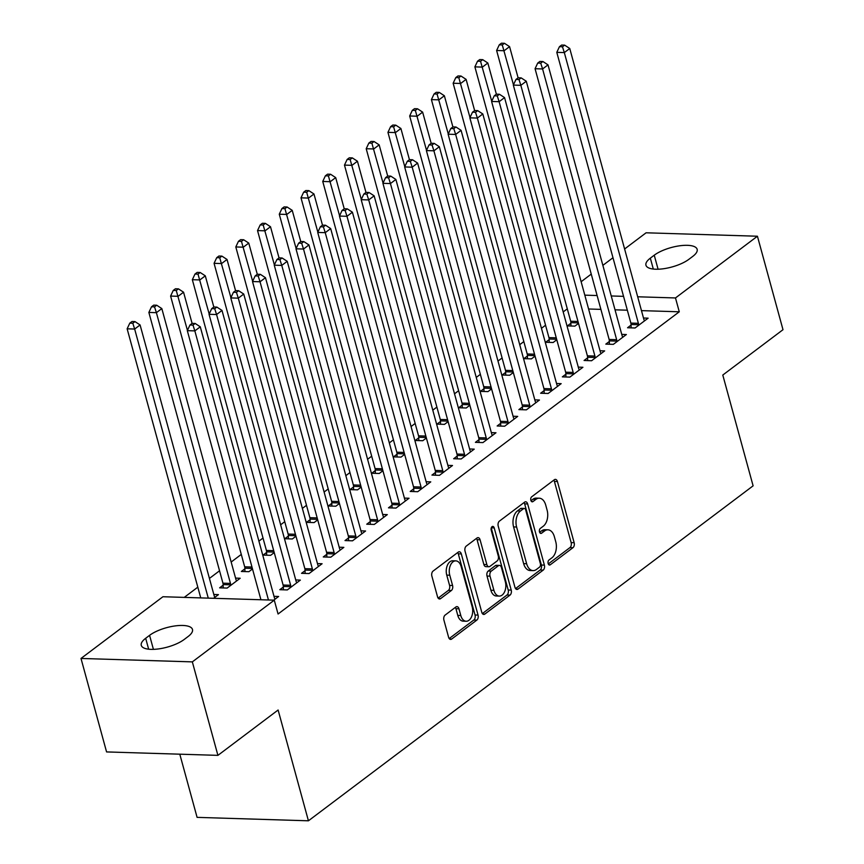 <?xml version="1.0" encoding="UTF-8"?>
<svg xmlns="http://www.w3.org/2000/svg" width="864" height="864" viewBox="0 0 864 864"><rect width="100%" height="100%" fill="white"/><g stroke="black" fill="none" stroke-linecap="round" stroke-linejoin="round"><path stroke-width="1.3" d="M548.132 563.522A2.635 1.631 91.8 0 0 549.547 565.034A2.635 1.631 91.8 0 0 550.282 564.775L572.951 547.7A3.758 2.322 91.8 0 0 574.15 542.7L557.42 481.529A3.758 2.322 91.8 0 0 555.401 479.38A3.758 2.322 91.8 0 0 554.353 479.736L531.684 496.811A2.635 1.631 91.8 0 0 530.842 500.31A2.635 1.631 91.8 0 0 532.256 501.822A2.635 1.631 91.8 0 0 532.991 501.574L535.918 499.36A12.031 7.441 91.8 0 1 539.266 498.204A12.031 7.441 91.8 0 1 545.724 505.094L547.117 510.192A12.031 7.441 91.8 0 1 543.262 526.208L540.335 528.412A2.635 1.631 91.8 0 0 539.492 531.922A2.635 1.631 91.8 0 0 540.896 533.423A2.635 1.631 91.8 0 0 541.631 533.174L544.568 530.96A12.031 7.441 91.8 0 1 547.916 529.816A12.031 7.441 91.8 0 1 554.364 536.695L555.768 541.793A12.031 7.441 91.8 0 1 551.912 557.809L548.975 560.023A2.635 1.631 91.8 0 0 548.132 563.522M445.111 615.103A3.758 2.322 91.8 0 0 443.912 620.104L448.6 637.265A3.758 2.322 91.8 0 0 450.619 639.414A3.758 2.322 91.8 0 0 451.667 639.058L476.842 620.093A3.758 2.322 91.8 0 0 478.04 615.092L461.311 553.921A3.758 2.322 91.8 0 0 459.292 551.772A3.758 2.322 91.8 0 0 458.244 552.128L433.069 571.093A3.758 2.322 91.8 0 0 431.87 576.094L437.54 596.83A3.758 2.322 91.8 0 0 439.56 598.979A3.758 2.322 91.8 0 0 440.597 598.622L451.375 590.501A3.758 2.322 91.8 0 0 452.574 585.5L449.766 575.219A10.055 6.221 91.8 0 1 455.782 560.866A10.055 6.221 91.8 0 1 461.182 566.622L472.198 606.895A10.055 6.221 91.8 0 1 466.182 621.248A10.055 6.221 91.8 0 1 460.782 615.492L458.946 608.774A3.758 2.322 91.8 0 0 456.926 606.625A3.758 2.322 91.8 0 0 455.89 606.982L445.111 615.103M274.277 600.167L192.337 661.878L81 658.454L162.94 596.732L274.277 600.167L278.068 614.012L679.277 311.796L675.486 297.95L637.675 296.784M624.607 248.983L646.088 232.794L757.426 236.228L783 329.702L722.79 375.052L753.106 485.838L308.426 820.8L278.111 710.014L217.912 755.363L192.337 661.878M757.426 236.228L675.486 297.95M514.955 587.293A3.758 2.322 91.8 0 0 516.964 589.442A3.758 2.322 91.8 0 0 518.011 589.086L543.186 570.121A3.758 2.322 91.8 0 0 544.385 565.121L527.656 503.95A3.758 2.322 91.8 0 0 525.636 501.79A3.758 2.322 91.8 0 0 524.588 502.157L499.414 521.122A3.758 2.322 91.8 0 0 498.215 526.122L514.955 587.293M510.008 595.112L484.834 614.066A3.758 2.322 91.8 0 1 483.797 614.434A3.758 2.322 91.8 0 1 481.777 612.284L465.037 551.113A3.758 2.322 91.8 0 1 466.247 546.102L477.014 537.991A3.758 2.322 91.8 0 1 478.062 537.635A3.758 2.322 91.8 0 1 480.082 539.784L486.864 564.592A3.758 2.322 91.8 0 0 488.884 566.741A3.758 2.322 91.8 0 0 489.931 566.384L497.081 560.995A3.758 2.322 91.8 0 0 498.28 555.995L491.216 530.161A2.635 1.631 91.8 0 1 492.793 526.414A2.635 1.631 91.8 0 1 494.208 527.915L511.218 590.101A3.758 2.322 91.8 0 1 510.008 595.112L507.006 595.015L482.371 613.57M179.798 754.186L197.089 817.366L308.426 820.8M283.327 587.045L279.806 589.702L287.323 589.928L300.37 580.1L295.736 579.96M223.139 585.187L219.629 587.844L227.146 588.071L240.192 578.254L235.559 578.102M326.786 554.299L323.276 556.956L330.793 557.183L343.84 547.366L339.206 547.225M266.609 552.452L263.088 555.098L270.616 555.325L274.244 552.593M370.256 521.564L366.746 524.21L374.263 524.448L387.31 514.62L382.676 514.48M310.079 519.707L306.558 522.353L314.086 522.59L317.714 519.858M413.726 488.819L410.206 491.465L417.733 491.702L430.769 481.874L426.146 481.734M353.549 486.961L350.028 489.618L357.556 489.845L361.184 487.112M457.196 456.073L453.676 458.73L461.203 458.957L474.239 449.14L469.616 448.988M397.019 454.216L393.498 456.872L401.015 457.099L404.644 454.367M500.666 423.328L497.146 425.984L504.673 426.211L517.709 416.394L513.086 416.254M440.489 421.481L436.968 424.127L444.485 424.364L448.114 421.632M544.136 390.593L540.616 393.239L548.132 393.476L561.179 383.648L556.556 383.508M483.948 388.735L480.438 391.381L487.955 391.619L491.584 388.886M587.606 357.847L584.086 360.493L591.602 360.731L604.649 350.903L600.016 350.762M527.418 355.99L523.897 358.646L531.425 358.873L535.054 356.141M631.066 325.102L627.556 327.758L635.072 327.985L648.119 318.168L643.486 318.017M570.888 323.255L567.367 325.901L574.895 326.128L578.524 323.395M679.277 311.796L641.466 310.63M627.34 310.198L615.028 309.82M600.901 309.377L588.6 308.999M567.292 308.848L563.188 311.947M545.562 325.22L541.458 328.32M523.822 341.593L519.718 344.693M502.092 357.966L497.988 361.055M480.362 374.339L476.248 377.428M458.622 390.712L454.518 393.8M436.892 407.084L432.778 410.173M415.152 423.457L411.048 426.546M393.422 439.819L389.318 442.919M371.682 456.192L367.578 459.292M349.952 472.565L345.848 475.664M328.223 488.938L324.108 492.026M306.482 505.31L302.378 508.399M284.753 521.683L280.649 524.772M263.012 538.056L258.908 541.145M241.283 554.418L231.163 562.043M219.542 570.791L209.434 578.416M197.813 587.164L184.237 597.391M549.158 339.617L545.638 342.274L553.154 342.5L556.783 339.768M609.336 341.474L605.815 344.131L613.343 344.358L626.378 334.53L621.756 334.39M505.688 372.362L502.168 375.019L509.695 375.246L513.324 372.514M565.866 374.22L562.345 376.866L569.873 377.104L582.908 367.276L578.286 367.135M462.218 405.108L458.698 407.754L466.225 407.992L469.854 405.259M522.396 406.966L518.886 409.612L526.403 409.838L539.449 400.021L534.816 399.881M418.748 437.854L415.228 440.5L422.755 440.726L426.384 437.994M478.926 439.7L475.416 442.357L482.933 442.584L495.979 432.767L491.346 432.616M375.278 470.588L371.768 473.245L379.285 473.472L382.914 470.74M435.467 472.446L431.946 475.092L439.463 475.33L452.509 465.502L447.876 465.361M331.808 503.334L328.298 505.98L335.815 506.218L339.444 503.485M391.997 505.192L388.476 507.838L396.004 508.075L409.039 498.247L404.417 498.107M288.349 536.08L284.828 538.726L292.345 538.963L295.974 536.231M348.527 537.937L345.006 540.583L352.534 540.81L365.569 530.993L360.947 530.852M244.879 568.825L241.358 571.471L248.886 571.698L252.504 568.966M305.057 570.672L301.536 573.329L309.064 573.556L322.099 563.738L317.477 563.587M213.581 598.288L218.452 594.626L213.829 594.475M273.758 600.145L278.629 596.473L274.007 596.333M184.183 639.479A24.516 8.564 164.7 0 1 158.695 648.896A24.516 8.564 164.7 0 1 141.275 645.354A24.516 8.564 164.7 0 1 145.67 638.291L149.58 635.342A24.516 8.564 164.7 0 1 175.057 625.925A24.516 8.564 164.7 0 1 192.488 629.467A24.516 8.564 164.7 0 1 188.093 636.53L184.183 639.479M217.912 755.363L106.574 751.928L81 658.454M581.137 281.729L591.246 274.104M602.867 265.356L612.986 257.731M654.242 255.204A24.516 8.564 164.7 0 1 679.73 245.786A24.516 8.564 164.7 0 1 697.151 249.329A24.516 8.564 164.7 0 1 692.766 256.392L688.846 259.34A24.516 8.564 164.7 0 1 663.368 268.758A24.516 8.564 164.7 0 1 645.948 265.216A24.516 8.564 164.7 0 1 650.333 258.152L654.242 255.204L658.076 269.212M623.549 296.352L611.248 295.963M597.11 295.531L584.809 295.153M547.916 529.816L544.903 529.718A12.031 7.441 91.8 0 0 541.555 530.874L544.568 530.96M539.633 532.321L541.555 530.874M539.266 498.204L536.252 498.118A12.031 7.441 91.8 0 0 532.915 499.262L535.918 499.36M530.982 500.72L532.915 499.262M548.273 563.933L569.938 547.614A3.758 2.322 91.8 0 0 571.136 542.603L554.407 481.432A3.758 2.322 91.8 0 0 553.813 480.146M515.549 588.578L540.173 570.024A3.758 2.322 91.8 0 0 541.382 565.024L524.642 503.852A3.758 2.322 91.8 0 0 524.048 502.567M539.536 567.13A2.635 1.631 91.8 0 0 540.378 563.63L525.69 509.933A2.635 1.631 91.8 0 0 524.275 508.432A2.635 1.631 91.8 0 0 523.552 508.68L520.452 511.013A12.031 7.441 91.8 0 0 516.607 527.029L526.64 563.728A12.031 7.441 91.8 0 0 533.099 570.618A12.031 7.441 91.8 0 0 536.447 569.462L539.536 567.13M524.275 508.432L521.273 508.334A2.635 1.631 91.8 0 0 520.538 508.583L523.552 508.68M533.099 570.618L530.086 570.521A12.031 7.441 91.8 0 1 523.638 563.63L513.594 526.932A12.031 7.441 91.8 0 1 517.45 510.916L520.538 508.583M488.884 566.741L485.881 566.644A3.758 2.322 91.8 0 1 483.862 564.494L477.068 539.687A3.758 2.322 91.8 0 0 476.474 538.402M491.238 527.98L508.205 590.015L511.218 590.101M493.906 590.328A10.055 6.221 91.8 0 0 499.306 596.084A10.055 6.221 91.8 0 0 505.321 581.731L501.444 567.551A3.758 2.322 91.8 0 0 499.424 565.391A3.758 2.322 91.8 0 0 498.377 565.758L491.238 571.136A3.758 2.322 91.8 0 0 490.028 576.148L493.906 590.328L490.903 590.242A10.055 6.221 91.8 0 0 496.303 595.998L499.306 596.084M499.424 565.391L496.411 565.304A3.758 2.322 91.8 0 0 495.374 565.661L498.377 565.758M490.903 590.242L487.015 576.05A3.758 2.322 91.8 0 1 488.225 571.05L495.374 565.661M507.006 595.015A3.758 2.322 91.8 0 0 508.205 590.015M466.182 621.248L463.169 621.151A10.055 6.221 91.8 0 1 457.78 615.395L455.944 608.688A3.758 2.322 91.8 0 0 455.339 607.392M455.782 560.866L452.779 560.779A10.055 6.221 91.8 0 0 446.753 575.122L449.766 575.219M438.134 598.115L448.362 590.414A3.758 2.322 91.8 0 0 449.572 585.403L446.753 575.122M449.194 638.561L473.828 620.006A3.758 2.322 91.8 0 0 475.038 614.995L458.298 553.835A3.758 2.322 91.8 0 0 457.704 552.539M518.108 77.836L509.576 46.634L504.144 50.728L496.616 50.501L570.683 321.235A3.834 2.365 -88.2 0 1 570.877 322.65L570.942 326.009M502.276 44.928L504.457 43.297L501.444 43.2L499.273 44.842L502.276 44.928L513.464 84.812M504.457 43.297L509.576 46.634M496.616 50.501L499.273 44.842M638.593 325.339L638.582 324.734A3.834 2.365 91.8 0 0 638.388 323.32L564.322 52.585L569.754 48.492L643.82 319.226A3.834 2.365 91.8 0 0 644.328 320.404L644.598 320.814M631.12 327.866L631.055 324.497A3.834 2.365 91.8 0 0 630.86 323.093L556.794 52.348L564.322 52.585L562.464 46.786L564.635 45.144L561.622 45.058L559.451 46.688L562.464 46.786M559.451 46.688L556.794 52.348M569.754 48.492L564.635 45.144M496.379 94.208L487.836 63.007L482.404 67.1L474.887 66.863L548.942 337.608A3.834 2.365 -88.2 0 1 549.148 339.012L549.202 342.382M480.546 61.301L482.717 59.659L479.714 59.573L477.533 61.204L480.546 61.301L491.724 101.185M482.717 59.659L487.836 63.007M474.887 66.863L477.533 61.204M474.638 110.581L466.106 79.38L460.674 83.473L453.146 83.236L527.213 353.981A3.834 2.365 -88.2 0 1 527.407 355.385L527.472 358.754M458.816 77.674L460.987 76.032L457.974 75.946L455.803 77.576L458.816 77.674L469.994 117.547M460.987 76.032L466.106 79.38M453.146 83.236L455.803 77.576M616.853 341.712L616.853 341.107A3.834 2.365 91.8 0 0 616.648 339.692L542.581 68.958L548.014 64.865L622.08 335.599A3.834 2.365 91.8 0 0 622.598 336.776L622.858 337.187M609.379 344.239L609.325 340.87A3.834 2.365 91.8 0 0 609.131 339.466L535.064 68.72L542.581 68.958L540.724 63.158L542.905 61.517L539.892 61.43L537.721 63.061L540.724 63.158M537.721 63.061L535.064 68.72M548.014 64.865L542.905 61.517M595.123 358.085L595.112 357.48A3.834 2.365 91.8 0 0 594.918 356.065L520.852 85.331L526.284 81.238L600.35 351.972A3.834 2.365 91.8 0 0 600.858 353.149L601.128 353.56M587.65 360.612L587.596 357.242A3.834 2.365 91.8 0 0 587.39 355.828L513.324 85.093L520.852 85.331L518.994 79.531L521.165 77.89L518.162 77.792L515.981 79.434L518.994 79.531M515.981 79.434L513.324 85.093M526.284 81.238L521.165 77.89M452.909 126.954L444.366 95.753L438.934 99.846L431.417 99.608L505.483 370.354A3.834 2.365 -88.2 0 1 505.678 371.758L505.732 375.127M437.076 94.046L439.247 92.405L436.244 92.318L434.074 93.949L437.076 94.046L448.265 133.92M439.247 92.405L444.366 95.753M431.417 99.608L434.074 93.949M431.168 143.316L422.636 112.126L417.204 116.208L409.676 115.981L483.743 386.716A3.834 2.365 -88.2 0 1 483.937 388.13L484.002 391.5M415.346 110.419L417.517 108.778L414.504 108.68L412.333 110.322L415.346 110.419L426.524 150.293M417.517 108.778L422.636 112.126M409.676 115.981L412.333 110.322M573.394 374.447L573.383 373.842A3.834 2.365 91.8 0 0 573.178 372.438L499.122 101.693L504.554 97.6L578.621 368.345A3.834 2.365 91.8 0 0 579.128 369.522L579.398 369.932M565.92 376.974L565.855 373.615A3.834 2.365 91.8 0 0 565.661 372.2L491.594 101.466L499.122 101.693L497.264 95.904L499.435 94.262L496.422 94.165L494.251 95.807L497.264 95.904M494.251 95.807L491.594 101.466M504.554 97.6L499.435 94.262M551.653 390.82L551.642 390.215A3.834 2.365 91.8 0 0 551.448 388.811L477.382 118.066L482.814 113.972L556.88 384.718A3.834 2.365 91.8 0 0 557.388 385.884L557.658 386.294M544.18 393.347L544.126 389.988A3.834 2.365 91.8 0 0 543.931 388.573L469.865 117.839L477.382 118.066L475.524 112.266L477.695 110.635L474.692 110.538L472.511 112.18L475.524 112.266M472.511 112.18L469.865 117.839M482.814 113.972L477.695 110.635M409.439 159.689L400.896 128.488L395.464 132.581L387.947 132.354L462.013 403.088A3.834 2.365 -88.2 0 1 462.208 404.503L462.262 407.862M393.606 126.781L395.788 125.15L392.774 125.053L390.604 126.695L393.606 126.781L404.795 166.666M395.788 125.15L400.896 128.488M387.947 132.354L390.604 126.695M529.924 407.192L529.913 406.588A3.834 2.365 91.8 0 0 529.718 405.173L455.652 134.438L461.084 130.345L535.151 401.09A3.834 2.365 91.8 0 0 535.658 402.257L535.928 402.667M522.45 409.72L522.385 406.361A3.834 2.365 91.8 0 0 522.191 404.946L448.124 134.212L455.652 134.438L453.794 128.639L455.965 127.008L452.952 126.911L450.781 128.552L453.794 128.639M450.781 128.552L448.124 134.212M461.084 130.345L455.965 127.008M387.698 176.062L379.166 144.86L373.734 148.954L366.206 148.727L440.273 419.461A3.834 2.365 -88.2 0 1 440.478 420.876L440.532 424.235M371.876 143.154L374.047 141.523L371.045 141.426L368.863 143.068L371.876 143.154L383.054 183.038M374.047 141.523L379.166 144.86M366.206 148.727L368.863 143.068M508.183 423.565L508.172 422.96A3.834 2.365 91.8 0 0 507.978 421.546L433.912 150.811L439.344 146.718L513.41 417.452A3.834 2.365 91.8 0 0 513.929 418.63L514.188 419.04M500.71 426.092L500.656 422.734A3.834 2.365 91.8 0 0 500.461 421.319L426.395 150.584L433.912 150.811L432.054 145.012L434.225 143.381L431.222 143.284L429.052 144.925L432.054 145.012M429.052 144.925L426.395 150.584M439.344 146.718L434.225 143.381M365.969 192.434L357.437 161.233L352.004 165.326L344.477 165.1L418.543 435.834A3.834 2.365 -88.2 0 1 418.738 437.249L418.802 440.608M350.147 159.527L352.318 157.896L349.304 157.799L347.134 159.44L350.147 159.527L361.325 199.411M352.318 157.896L357.437 161.233M344.477 165.1L347.134 159.44M486.454 439.938L486.443 439.333A3.834 2.365 91.8 0 0 486.248 437.918L412.182 167.184L417.614 163.091L491.681 433.825A3.834 2.365 91.8 0 0 492.188 435.002L492.458 435.413M478.98 442.465L478.915 439.096A3.834 2.365 91.8 0 0 478.721 437.692L404.654 166.946L412.182 167.184L410.324 161.384L412.495 159.743L409.482 159.656L407.311 161.287L410.324 161.384M407.311 161.287L404.654 166.946M417.614 163.091L412.495 159.743M344.239 208.807L335.696 177.606L330.264 181.699L322.747 181.462L396.814 452.207A3.834 2.365 -88.2 0 1 397.008 453.611L397.062 456.98M328.406 175.9L330.577 174.258L327.575 174.172L325.393 175.802L328.406 175.9L339.584 215.784M330.577 174.258L335.696 177.606M322.747 181.462L325.393 175.802M464.724 456.311L464.713 455.706A3.834 2.365 91.8 0 0 464.508 454.291L390.442 183.557L395.885 179.464L469.94 450.198A3.834 2.365 91.8 0 0 470.459 451.375L470.718 451.786M457.24 458.838L457.186 455.468A3.834 2.365 91.8 0 0 456.991 454.064L382.925 183.319L390.442 183.557L388.584 177.757L390.766 176.116L387.752 176.029L385.582 177.66L388.584 177.757M385.582 177.66L382.925 183.319M395.885 179.464L390.766 176.116M322.499 225.18L313.967 193.979L308.534 198.072L301.007 197.834L375.073 468.58A3.834 2.365 -88.2 0 1 375.268 469.984L375.332 473.353M306.677 192.272L308.848 190.631L305.834 190.544L303.664 192.175L306.677 192.272L317.855 232.146M308.848 190.631L313.967 193.979M301.007 197.834L303.664 192.175M442.984 472.684L442.973 472.079A3.834 2.365 91.8 0 0 442.778 470.664L368.712 199.93L374.144 195.836L448.211 466.571A3.834 2.365 91.8 0 0 448.718 467.748L448.988 468.158M435.51 475.211L435.456 471.841A3.834 2.365 91.8 0 0 435.251 470.426L361.184 199.692L368.712 199.93L366.854 194.13L369.025 192.488L366.023 192.402L363.841 194.033L366.854 194.13M363.841 194.033L361.184 199.692M374.144 195.836L369.025 192.488M300.769 241.553L292.226 210.352L286.794 214.445L279.277 214.207L353.344 484.952A3.834 2.365 -88.2 0 1 353.538 486.356L353.592 489.726M284.936 208.645L287.107 207.004L284.105 206.917L281.934 208.548L284.936 208.645L296.125 248.519M287.107 207.004L292.226 210.352M279.277 214.207L281.934 208.548M421.254 489.046L421.243 488.441A3.834 2.365 91.8 0 0 421.049 487.037L346.982 216.292L352.415 212.198L426.481 482.944A3.834 2.365 91.8 0 0 426.989 484.121L427.259 484.531M413.78 491.584L413.716 488.214A3.834 2.365 91.8 0 0 413.521 486.799L339.455 216.065L346.982 216.292L345.125 210.503L347.296 208.861L344.282 208.764L342.112 210.406L345.125 210.503M342.112 210.406L339.455 216.065M352.415 212.198L347.296 208.861M279.029 257.915L270.497 226.724L265.064 230.818L257.537 230.58L331.603 501.314A3.834 2.365 -88.2 0 1 331.798 502.729L331.862 506.099M263.207 225.018L265.378 223.376L262.364 223.29L260.194 224.921L263.207 225.018L274.385 264.892M265.378 223.376L270.497 226.724M257.537 230.58L260.194 224.921M399.514 505.418L399.503 504.814A3.834 2.365 91.8 0 0 399.308 503.41L325.242 232.664L330.674 228.571L404.741 499.316A3.834 2.365 91.8 0 0 405.248 500.483L405.518 500.904M392.04 507.946L391.986 504.587A3.834 2.365 91.8 0 0 391.792 503.172L317.725 232.438L325.242 232.664L323.384 226.865L325.555 225.234L322.553 225.137L320.371 226.778L323.384 226.865M320.371 226.778L317.725 232.438M330.674 228.571L325.555 225.234M257.299 274.288L248.767 243.086L243.324 247.18L235.807 246.953L309.874 517.687A3.834 2.365 -88.2 0 1 310.068 519.102L310.122 522.461M241.466 241.391L243.648 239.749L240.635 239.652L238.464 241.294L241.466 241.391L252.655 281.264M243.648 239.749L248.767 243.086M235.807 246.953L238.464 241.294M377.784 521.791L377.773 521.186A3.834 2.365 91.8 0 0 377.579 519.782L303.512 249.037L308.945 244.944L383.011 515.689A3.834 2.365 91.8 0 0 383.519 516.856L383.789 517.266M370.31 524.318L370.246 520.96A3.834 2.365 91.8 0 0 370.051 519.545L295.985 248.81L303.512 249.037L301.655 243.238L303.826 241.607L300.812 241.51L298.642 243.151L301.655 243.238M298.642 243.151L295.985 248.81M308.945 244.944L303.826 241.607M235.559 290.66L227.027 259.459L221.594 263.552L214.067 263.326L288.133 534.06A3.834 2.365 -88.2 0 1 288.338 535.475L288.392 538.834M219.737 257.753L221.908 256.122L218.905 256.025L216.724 257.666L219.737 257.753L230.915 297.637M221.908 256.122L227.027 259.459M214.067 263.326L216.724 257.666M356.044 538.164L356.033 537.559A3.834 2.365 91.8 0 0 355.838 536.144L281.772 265.41L287.204 261.317L361.271 532.051A3.834 2.365 91.8 0 0 361.789 533.228L362.048 533.639M348.57 540.691L348.516 537.332A3.834 2.365 91.8 0 0 348.322 535.918L274.255 265.183L281.772 265.41L279.914 259.61L282.096 257.98L279.083 257.882L276.912 259.524L279.914 259.61M276.912 259.524L274.255 265.183M287.204 261.317L282.096 257.98M213.829 307.033L205.297 275.832L199.865 279.925L192.337 279.698L266.404 550.433A3.834 2.365 -88.2 0 1 266.598 551.848L266.663 555.206M198.007 274.126L200.178 272.495L197.165 272.398L194.994 274.039L198.007 274.126L209.185 314.01M200.178 272.495L205.297 275.832M192.337 279.698L194.994 274.039M334.314 554.537L334.303 553.932A3.834 2.365 91.8 0 0 334.109 552.517L260.042 281.783L265.475 277.69L339.541 548.424A3.834 2.365 91.8 0 0 340.049 549.601L340.319 550.012M326.84 557.064L326.776 553.694A3.834 2.365 91.8 0 0 326.581 552.29L252.515 281.545L260.042 281.783L258.185 275.983L260.356 274.342L257.342 274.255L255.172 275.886L258.185 275.983M255.172 275.886L252.515 281.545M265.475 277.69L260.356 274.342M192.1 323.406L183.557 292.205L178.124 296.298L170.608 296.071L244.674 566.806A3.834 2.365 -88.2 0 1 244.868 568.22L244.922 571.579M176.267 290.498L178.438 288.868L175.435 288.77L173.254 290.412L176.267 290.498L187.445 330.383M178.438 288.868L183.557 292.205M170.608 296.071L173.254 290.412M312.584 570.91L312.574 570.305A3.834 2.365 91.8 0 0 312.368 568.89L238.302 298.156L243.745 294.062L317.801 564.797A3.834 2.365 91.8 0 0 318.319 565.974L318.589 566.384M305.111 573.437L305.046 570.067A3.834 2.365 91.8 0 0 304.852 568.663L230.785 297.918L238.302 298.156L236.444 292.356L238.626 290.714L235.613 290.628L233.442 292.259L236.444 292.356M233.442 292.259L230.785 297.918M243.745 294.062L238.626 290.714M236.671 580.9L236.401 580.489A3.834 2.365 -88.2 0 1 235.894 579.312L161.827 308.578L156.395 312.671L148.867 312.433L222.934 583.178A3.834 2.365 -88.2 0 1 223.128 584.582L223.193 587.952M154.537 306.871L156.708 305.23L153.695 305.143L151.524 306.774L154.537 306.871L156.395 312.671L230.461 583.405A3.834 2.365 -88.2 0 1 230.656 584.82L230.666 585.425M156.708 305.23L161.827 308.578M148.867 312.433L151.524 306.774M290.844 587.282L290.833 586.678A3.834 2.365 91.8 0 0 290.639 585.263L216.572 314.528L222.005 310.435L296.071 581.17A3.834 2.365 91.8 0 0 296.579 582.347L296.849 582.757M283.37 589.81L283.316 586.44A3.834 2.365 91.8 0 0 283.111 585.036L209.045 314.291L216.572 314.528L214.715 308.729L216.886 307.087L213.883 307.001L211.702 308.632L214.715 308.729M211.702 308.632L209.045 314.291M222.005 310.435L216.886 307.087M214.931 597.272L214.672 596.862A3.834 2.365 -88.2 0 1 214.153 595.685L140.087 324.95L134.654 329.044L127.138 328.806L200.75 597.899M132.797 323.244L134.978 321.602L131.965 321.516L129.794 323.147L132.797 323.244L134.654 329.044L208.267 598.126M134.978 321.602L140.087 324.95M127.138 328.806L129.794 323.147M268.456 599.983L194.843 330.89L200.275 326.808L274.342 597.542A3.834 2.365 91.8 0 0 274.849 598.72L275.119 599.13M260.928 599.756L187.315 330.664L194.843 330.89L192.985 325.102L195.156 323.46L192.143 323.363L189.972 325.004L192.985 325.102M189.972 325.004L187.315 330.664M200.275 326.808L195.156 323.46M548.834 564.732L550.282 564.775M531.544 501.52L532.991 501.574M540.184 533.131L541.631 533.174M554.407 481.432L557.42 481.529M571.136 542.603L574.15 542.7M569.938 547.614L572.951 547.7M524.642 503.852L527.656 503.95M541.382 565.024L544.385 565.121M540.173 570.024L543.186 570.121M515.948 589.021L518.011 589.086M517.45 510.916L520.452 511.013M513.594 526.932L516.607 527.029M523.638 563.63L526.64 563.728M482.771 614.012L484.834 614.066M477.068 539.687L480.082 539.784M483.862 564.494L486.864 564.592M491.292 527.828L494.208 527.915M488.225 571.05L491.238 571.136M487.015 576.05L490.028 576.148M455.944 608.688L458.946 608.774M457.78 615.395L460.782 615.492M449.572 585.403L452.574 585.5M448.362 590.414L451.375 590.501M438.534 598.558L440.597 598.622M458.298 553.835L461.311 553.921M475.038 614.995L478.04 615.092M473.828 620.006L476.842 620.093M449.593 638.993L451.667 639.058M650.333 258.152L653.314 269.06M145.67 638.291L148.651 649.199M149.58 635.342L153.414 649.361M570.683 321.235L577.994 321.462M570.877 322.65L578.383 322.877M638.582 324.734L631.055 324.497M638.388 323.32L630.86 323.093M548.942 337.608L556.254 337.835M549.148 339.012L556.643 339.25M527.213 353.981L534.524 354.208M527.407 355.385L534.913 355.622M616.853 341.107L609.325 340.87M616.648 339.692L609.131 339.466M595.112 357.48L587.596 357.242M594.918 356.065L587.39 355.828M505.483 370.354L512.784 370.57M505.678 371.758L513.173 371.995M483.743 386.716L491.054 386.942M483.937 388.13L491.443 388.357M573.383 373.842L565.855 373.615M573.178 372.438L565.661 372.2M551.642 390.215L544.126 389.988M551.448 388.811L543.931 388.573M462.013 403.088L469.325 403.315M462.208 404.503L469.703 404.73M529.913 406.588L522.385 406.361M529.718 405.173L522.191 404.946M440.273 419.461L447.584 419.688M440.478 420.876L447.973 421.103M508.172 422.96L500.656 422.734M507.978 421.546L500.461 421.319M418.543 435.834L425.855 436.061M418.738 437.249L426.244 437.476M486.443 439.333L478.915 439.096M486.248 437.918L478.721 437.692M396.814 452.207L404.114 452.434M397.008 453.611L404.503 453.848M464.713 455.706L457.186 455.468M464.508 454.291L456.991 454.064M375.073 468.58L382.385 468.806M375.268 469.984L382.774 470.221M442.973 472.079L435.456 471.841M442.778 470.664L435.251 470.426M353.344 484.952L360.644 485.168M353.538 486.356L361.033 486.594M421.243 488.441L413.716 488.214M421.049 487.037L413.521 486.799M331.603 501.314L338.915 501.541M331.798 502.729L339.304 502.956M399.503 504.814L391.986 504.587M399.308 503.41L391.792 503.172M309.874 517.687L317.185 517.914M310.068 519.102L317.563 519.329M377.773 521.186L370.246 520.96M377.579 519.782L370.051 519.545M288.133 534.06L295.445 534.287M288.338 535.475L295.834 535.702M356.033 537.559L348.516 537.332M355.838 536.144L348.322 535.918M266.404 550.433L273.715 550.66M266.598 551.848L274.104 552.074M334.303 553.932L326.776 553.694M334.109 552.517L326.581 552.29M244.674 566.806L251.975 567.032M244.868 568.22L252.364 568.447M312.574 570.305L305.046 570.067M312.368 568.89L304.852 568.663M222.934 583.178L230.461 583.405M223.128 584.582L230.656 584.82M290.833 586.678L283.316 586.44M290.639 585.263L283.111 585.036"/></g></svg>
